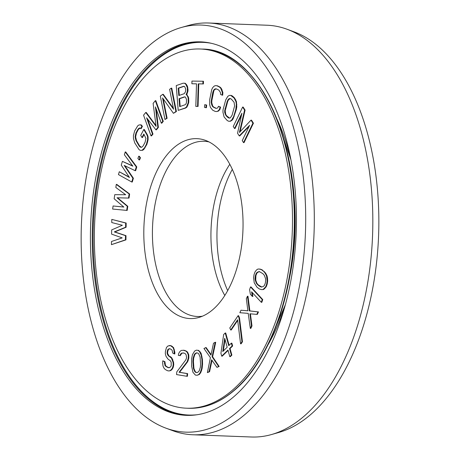 <?xml version="1.0" encoding="UTF-8"?>
<svg xmlns="http://www.w3.org/2000/svg" width="460" height="460" viewBox="0 0 460 460"><rect width="100%" height="100%" fill="white"/><g stroke="black" fill="none" stroke-linecap="round" stroke-linejoin="round"><path stroke-width="0.69" d="M169.033 370.955L170.833 370.524L172.316 369.046L173.248 367.27L173.73 364.688L173.564 362.33L171.942 358.07L170.666 356.822L168.504 355.925L167.779 354.971L167.147 353.498L167.158 351.808L167.911 349.37L169.849 348.697L171.494 349.577L172.224 350.526L172.661 353.033L174.311 353.907L173.886 349.709L173.075 347.576L170.424 345.598L167.94 345.983L166.457 347.461L165.416 351.446L165.307 353.654L166.02 356.304L167.929 359.024L170.579 360.997L171.212 362.468L171.189 365.861L170.349 367.115L168.653 367.661L166.457 366.493L165.451 365.395L164.927 361.709L162.771 360.818L162.662 363.026L163.007 366.045L164.093 368.322L165.37 369.57L167.566 370.737L169.033 370.955L170.321 370.507L171.804 369.023L172.736 367.252L173.219 364.671L173.052 362.313L171.43 358.047L168.504 355.925M170.666 356.822L170.154 356.799M232.242 390.298A179.733 98.912 -87.8 0 0 291.128 190.296A179.733 98.912 -87.8 0 0 200.272 49.001A179.733 98.912 -87.8 0 0 154.606 66.913A179.733 98.912 92.2 0 0 95.72 266.915A179.733 98.912 92.2 0 0 186.576 408.204A179.733 98.912 92.2 0 0 232.242 390.298M212.871 309.591A90.022 49.542 92.2 0 1 198.795 317.48A90.022 49.542 92.2 0 1 145.412 255.513A90.022 49.542 92.2 0 1 173.983 147.614A90.022 49.542 -87.8 0 1 205.545 140.398A90.022 49.542 -87.8 0 1 242.903 217.287A90.022 49.542 -87.8 0 1 212.871 309.591M111.446 244.651L125.942 239.873L126 235.664L114.799 231.932L126.115 227.246L126.172 223.037L111.797 219.403L111.751 222.554L122.371 225.262L111.653 229.919L111.59 234.128L122.199 237.883L111.492 241.494L111.446 244.651L125.43 239.85L125.488 235.641L114.287 231.909L125.603 227.228L125.66 223.019L111.797 219.403M174.311 353.907L174.823 353.93L174.834 352.233L173.587 347.599L170.936 345.621L169.228 345.535M169.015 355.942L167.658 353.522L167.67 351.825L168.423 349.387L169.953 348.755M186.915 376.28L187.427 376.297L187.628 373.623L179.578 372.301L187.663 361.704L188.813 358.104L188.767 354.844L187.778 352.515L186.714 351.256L183.879 350.25L181.315 350.434L180.084 351.319L178.767 353.268L178.319 355.361L179.756 355.597L181.395 353.159L184.023 353.044L185.42 353.815L186.202 355.028L186.576 357.799L185.834 359.846L176.767 371.904L176.565 374.584L186.915 376.28L187.117 373.6L179.066 372.284L187.151 361.686L188.295 358.081L188.255 354.821L187.266 352.492L186.202 351.233L183.367 350.227M179.756 355.597L180.268 355.62L181.907 353.176L183.212 352.912M197.11 375.291L199.347 374.457L200.75 372.594L202.089 368.586L202.549 364.205L202.411 359.392L201.066 353.188L198.657 350.399L196.391 350.158L194.666 351.009L192.441 354.637L191.676 358.535L191.601 366.074L192.947 372.278L195.356 375.067L197.11 375.291L198.835 374.44L200.238 372.571L201.578 368.569L202.038 364.188L201.9 359.375L201.198 355.2L199.64 351.722L198.145 350.376L196.391 350.158M126.678 210.398L127.19 210.421L127.799 206.31L117.541 197.788L129.018 198.093L129.628 193.982L116.8 184.414L116.288 184.391L115.828 187.479L125.666 194.741L114.764 194.666L114.155 198.777L123.838 207.069L113.085 205.971L112.625 209.053L126.678 210.398L127.288 206.293L117.03 197.765L128.507 198.07L129.116 193.959L116.288 184.391M123.792 207.029L113.085 205.971M131.755 182.005L132.882 178.227L124.165 165.41L135.136 170.683L136.263 166.905L125.218 151.944L124.373 154.773L132.848 166.175L122.394 161.38L121.267 165.151L129.467 177.497L119.295 171.758L118.45 174.587L131.755 182.005L132.267 182.022L133.394 178.25L124.907 165.767M135.136 170.683L135.648 170.7L136.775 166.928L125.729 151.967L125.218 151.944M132.606 165.847L122.394 161.38M129.179 177.065L119.295 171.758M139.058 159.919L139.57 159.936L140.455 157.774L139.282 156.245L138.77 156.222L137.885 158.384L139.058 159.919L139.944 157.757L138.77 156.222M140.392 150.397L142.56 150.305L143.802 149.465L146.884 144.371L148.097 139.782L148.08 136.775L147.447 134.941L144.302 129.53L143.79 129.507L140.714 135.355L141.973 137.523L143.819 134.015L145.918 138.374L145.113 142.186L143.267 145.694L142.238 146.889L141.203 147.338L140.162 147.033L139.115 145.981L135.97 140.564L135.119 136.867L135.93 133.055L137.776 129.547L138.805 128.351L139.84 127.903L140.674 128.599L141.904 126.258L140.651 124.844L138.989 124.959L137.753 125.793L134.671 130.893L133.452 135.481L133.469 138.483L134.74 142.905L139.138 149.73L140.392 150.397L142.048 150.282L144.526 147.861L146.372 144.354L147.585 139.76L147.568 136.758L146.935 134.924L143.79 129.507M141.973 137.523L142.485 137.54L144.089 134.487M141.381 147.257L139.627 145.998L136.488 140.582L135.631 136.885L136.442 133.078L138.287 129.57L140.03 128.064M140.674 128.599L141.185 128.616L142.416 126.281L141.162 124.861L140.651 124.844M161.299 123.159L161.811 123.176L163.283 121.359L155.836 100.694L155.325 100.677L153.117 103.396L156.095 126.402L145.757 112.47L143.554 115.19L151.001 135.855L152.473 134.044L146.608 117.771L155.905 129.812L157.866 127.391L155.434 106.887L161.299 123.159L162.771 121.342L155.325 100.677M155.986 125.586L146.274 112.487L145.757 112.47M151.001 135.855L151.512 135.878L152.984 134.061L147.556 118.996M155.905 129.812L156.417 129.829L158.378 127.409L156.199 108.997M178.198 110.377L185.61 108.037L187.001 107.019L188.726 102.632L188.68 98.313L188.272 96.83L186.628 94.679L187.858 91.551L188.019 89.867L187.444 86.273L186.415 84.456L185.144 83.266L183.155 83.208L176.255 85.571L178.198 110.377L185.098 108.019L186.49 106.996L188.215 102.614L188.169 98.296L187.761 96.807L186.731 94.99L186.116 94.662L187.346 91.528L187.346 87.734L185.903 84.433L184.632 83.243M164.962 119.485L166.6 118.289L162.547 97.899L173.437 113.309L175.904 111.515L171.252 88.142L169.613 89.338L173.57 109.233L162.777 94.317L160.31 96.111L164.962 119.485L167.112 118.312L163.254 98.9M173.437 113.309L176.416 111.538L171.764 88.165L171.252 88.142M173.38 108.284L163.288 94.34L162.777 94.317M195.816 106.398L198.07 106.438L198.766 83.87L203.4 83.938L203.481 81.253L191.964 81.075L191.877 83.76L196.512 83.829L195.816 106.398L197.558 106.421L198.254 83.852L202.889 83.921L202.969 81.23M191.877 83.76L196.512 83.841M205.896 107.692L206.408 107.709L206.678 105.047L204.734 104.673L204.464 107.335L205.896 107.692L206.166 105.029L204.734 104.673M216.608 111.561L218.402 111.096L219.874 109.566L220.605 107.111L218.437 106.266L217.885 107.686L216.873 108.313L215.683 108.284L213.193 107.048L212.181 105.978L211.255 102.701L211.341 100.487L212.71 92.707L213.348 90.77L214.176 89.487L215.188 88.86L216.378 88.889L218.868 90.126L220.524 92.644L220.53 94.34L222.186 95.162L222.364 92.431L220.702 88.222L219.414 87.015L216.924 85.778L215.458 85.612L214.17 86.1L212.698 87.624L211.784 89.424L209.685 99.659L209.697 104.742L210.439 107.364L212.646 110.159L215.136 111.395L216.608 111.561L217.89 111.073L219.362 109.549L220.093 107.094L218.437 106.266M216.177 108.295L213.704 107.065L212.692 105.995L211.767 102.718L211.853 100.504L213.86 90.787L214.688 89.504L216.395 88.895M222.186 95.162L222.697 95.18L222.876 92.448L221.214 88.239L219.926 87.032L217.442 85.796L215.458 85.612M228.626 121.233L230.443 121.245L232.035 120.278L233.128 118.835L236.308 109.486L236.785 106.852L236.446 101.591L234.611 98.014L232.593 96.111L231.184 95.404L229.373 95.392L227.78 96.359L225.705 99.958L223.025 109.785L222.945 112.182L224.083 116.955L227.217 120.526L228.626 121.233L229.931 121.227L231.524 120.261L233.599 116.656L235.796 109.468L236.354 104.437L235.934 101.568L234.1 97.991L230.673 95.381M243.53 142.612L244.041 142.635L253.437 123.194L251.511 120.175L250.999 120.152L239.39 132.486L244.576 110.072L242.65 107.053L233.249 126.488L234.531 128.507L241.931 113.2L237.532 133.204L239.246 135.895L249.642 125.298L242.242 140.599L243.53 142.612L252.925 123.176L250.999 120.152M240.074 131.755L245.088 110.095L243.162 107.071L242.65 107.053M234.531 128.507L235.043 128.524L241.5 115.178M239.246 135.895L239.758 135.913L249.124 126.362M211.077 354.603L206.143 347.565L203.941 348.473L210.41 357.661L207.385 372.617L209.07 371.691L211.617 359.766L216.947 367.367L218.632 366.442L212.094 356.736L215.188 342.297L213.503 343.223L210.956 355.143L205.631 347.547M207.385 372.617L209.582 371.709L212.014 360.329M216.947 367.367L219.144 366.459L212.606 356.753L215.705 342.315L215.188 342.297M221.714 356.149L227.964 350.043L229.793 356.626L231.357 355.103L229.528 348.519L232.133 345.972L231.351 343.148L228.746 345.696L225.216 332.994L223.658 334.523L220.932 353.326L221.714 356.149L222.226 356.166L228.079 350.451M229.793 356.626L230.305 356.649L231.869 355.12L230.04 348.536L232.645 345.995L231.863 343.171L231.351 343.148M229.143 345.305L225.728 333.011L225.216 332.994M250.326 328.388L251.47 325.916L249.906 313.8L256.818 314.37L257.962 311.891L249.36 310.897L247.474 296.211L246.33 298.684L247.894 310.799L240.982 310.23L239.838 312.708L248.216 313.369L250.326 328.388L250.838 328.411L251.982 325.933L250.418 313.841M256.818 314.37L257.33 314.387L258.474 311.914L249.872 310.914L247.986 296.228L247.474 296.211M247.894 310.776L240.982 310.23M240.574 343.815L241.086 343.833L242.466 341.791L239.493 317.768L238.59 315.721L238.079 315.698L229.793 327.94L230.696 329.992L237.601 319.792L240.574 343.815L241.954 341.774L238.981 317.751L238.079 315.698M230.696 329.992L231.207 330.01L237.682 320.447M261.78 289.639L263.614 289.489L266.202 286.804L267.202 284.084L267.668 280.957L267.473 277.909L267.03 275.845L265.512 272.964L261.872 269.646L258.963 268.985L257.646 269.152L256.473 270.008L255.053 271.837L254.052 274.562L253.592 277.685L254.23 282.802L256.967 287.178L259.388 288.995L261.78 289.639L263.103 289.472L265.69 286.787L266.691 284.061L267.156 280.933L266.518 275.822L265 272.947L263.781 271.446L261.361 269.629L258.963 268.985M261.297 302.3L261.809 302.323L262.752 299.586L251.033 286.959L250.522 286.942L249.584 289.673L250.384 294.291L252.379 296.435L251.574 291.824L261.297 302.3L262.24 299.569L250.522 286.942M252.379 296.435L252.891 296.459L252.201 292.497M180.17 106.45L179.567 98.722L184.839 96.916M179.302 95.37L178.739 88.165L184.011 86.359M229.546 118.053L226.59 115.77L225.728 114.339L225.199 110.751L227.729 101.407L228.568 99.728L230.264 98.584M197.133 372.56L196.081 372.364L195.184 371.45L193.93 368.454L193.441 361.554L193.637 358.294L194.706 354.873L195.546 353.648L196.88 352.906M223.353 350.957L225.038 339.497M261.717 286.994L258.359 284.958L256.864 283.262L255.743 280.1L255.909 275.592L256.789 273.355L257.692 272.297L259.543 271.647M227.689 290.628A90.022 49.542 92.2 0 1 232.311 169.372M224.802 295.498A87.676 48.248 92.2 0 1 229.804 164.295M202.388 316.216A87.676 48.248 92.2 0 1 197.397 316.497A87.676 48.248 92.2 0 1 153.082 247.572A87.676 48.248 92.2 0 1 181.803 150.006A87.676 48.248 -87.8 0 1 204.079 141.272A87.676 48.248 -87.8 0 1 209.035 141.933M126 235.664L125.488 235.641M114.799 231.932L114.287 231.909M125.942 239.873L125.43 239.85M126.172 223.037L125.66 223.019M126.115 227.246L125.603 227.228M178.227 88.147L183.689 86.279L184.592 86.509L185.662 88.855L185.581 91.592L184.27 93.667L178.808 95.536L178.227 88.147L178.739 88.165M186.49 99.412L186.449 102.678L185.955 103.931L185.133 104.754L179.676 106.622L179.055 98.704L184.517 96.836L185.42 97.066L186.49 99.412M231.202 98.969L234.082 102.298L234.617 105.886L232.087 115.23L230.305 117.875L229.252 118.122L228.097 117.651L226.078 115.748L224.75 112.648L224.687 110.733L227.217 101.384L228.056 99.705L228.999 98.745L230.046 98.498L231.202 98.969M169.332 367.712L168.142 367.643L165.945 366.476L164.939 365.372L164.415 361.692L162.771 360.818M192.93 361.531L193.125 358.271L194.195 354.855L195.034 353.631L196.466 352.831L197.932 353.107L198.829 354.016L200.083 357.017L200.571 363.912L200.376 367.172L199.306 370.593L198.467 371.818L197.035 372.617L195.569 372.341L194.666 371.433L193.418 368.431L192.93 361.531L193.441 361.554M222.755 351.543L224.698 338.284L227.183 347.219L222.755 351.543M257.847 284.941L256.352 283.239L255.231 280.077L255.058 278.208L255.398 275.569L256.277 273.338L257.18 272.28L259.285 271.544L262.901 273.683L264.391 275.385L265.518 278.547L265.69 280.41L265.345 283.049L264.465 285.286L263.563 286.344L261.464 287.08L259.727 286.356L257.847 284.941L258.359 284.958M127.799 206.31L127.288 206.293M117.541 197.788L117.03 197.765M129.628 193.982L129.116 193.959M129.018 198.093L128.507 198.07M133.394 178.25L132.882 178.227M136.775 166.928L136.263 166.905M140.455 157.774L139.944 157.757M147.447 134.941L146.935 134.924M148.08 136.775L147.568 136.758M148.097 139.782L147.585 139.76M147.695 142.059L147.183 142.042M146.884 144.371L146.372 144.354M145.038 147.879L144.526 147.861M143.802 149.465L143.29 149.448M142.56 150.305L142.048 150.282M142.416 126.281L141.904 126.258M139.317 128.369L138.805 128.351M138.287 129.57L137.776 129.547M136.442 133.078L135.93 133.055M135.826 134.998L135.315 134.975M135.631 136.885L135.119 136.867M135.849 138.748L135.338 138.73M136.488 140.582L135.97 140.564M139.627 145.998L139.115 145.981M140.674 147.05L140.162 147.033M158.378 127.409L157.866 127.391M152.984 134.061L152.473 134.044M163.283 121.359L162.771 121.342M167.112 118.312L166.6 118.289M176.416 111.538L175.904 111.515M186.628 94.679L186.116 94.662M187.162 93.955L186.651 93.938M187.243 95.013L186.731 94.99M188.272 96.83L187.761 96.807M188.68 98.313L188.169 98.296M188.887 100.953L188.376 100.935M188.726 102.632L188.215 102.614M188.031 105.041L187.519 105.024M187.001 107.019L186.49 106.996M185.61 108.037L185.098 108.019M186.415 84.456L185.903 84.433M187.444 86.273L186.933 86.25M187.858 87.757L187.346 87.734M188.019 89.867L187.507 89.849M187.858 91.551L187.346 91.528M179.567 98.722L179.055 98.704M203.4 83.938L202.889 83.921M198.766 83.87L198.254 83.852M198.07 106.438L197.558 106.421M206.678 105.047L206.166 105.029M220.605 107.111L220.093 107.094M219.874 109.566L219.362 109.549M218.402 111.096L217.89 111.073M217.442 85.796L216.924 85.778M219.926 87.032L219.414 87.015M221.214 88.239L220.702 88.222M222.14 89.826L221.622 89.809M222.876 92.448L222.364 92.431M215.7 88.878L215.188 88.86M214.688 89.504L214.176 89.487M213.86 90.787L213.348 90.77M213.221 92.724L212.71 92.707M211.853 100.504L211.341 100.487M211.767 102.718L211.255 102.701M212.048 104.546L211.537 104.529M212.692 105.995L212.181 105.978M213.704 107.065L213.193 107.048M232.593 96.111L232.081 96.094M234.611 98.014L234.1 97.991M235.727 99.682L235.215 99.659M236.446 101.591L235.934 101.568M236.865 104.46L236.354 104.437M236.785 106.852L236.273 106.829M236.308 109.486L235.796 109.468M234.111 116.679L233.599 116.656M233.128 118.835L232.616 118.818M232.035 120.278L231.524 120.261M230.443 121.245L229.931 121.227M229.511 98.762L228.999 98.745M228.568 99.728L228.056 99.705M227.729 101.407L227.217 101.384M225.532 108.6L225.02 108.577M225.199 110.751L224.687 110.733M225.262 112.665L224.75 112.648M225.728 114.339L225.216 114.316M226.59 115.77L226.078 115.748M228.608 117.668L228.097 117.651M245.088 110.095L244.576 110.072M253.437 123.194L252.925 123.176M169.441 348.795L168.929 348.778M168.423 349.387L167.911 349.37M167.865 350.79L167.348 350.773M167.67 351.825L167.158 351.808M167.658 353.522L167.147 353.498M168.291 354.988L167.779 354.971M174.834 352.233L174.323 352.21M174.397 349.732L173.886 349.709M173.587 347.599L173.075 347.576M172.31 346.351L171.798 346.328M170.936 345.621L170.424 345.598M168.653 367.661L168.142 367.643M166.457 366.493L165.945 366.476M165.451 365.395L164.939 365.372M164.916 363.406L164.404 363.388M164.927 361.709L164.415 361.692M170.833 370.524L170.321 370.507M172.316 369.046L171.804 369.023M173.248 367.27L172.736 367.252M173.73 364.688L173.219 364.671M173.564 362.33L173.052 362.313M172.851 359.685L172.339 359.662M171.942 358.07L171.43 358.047M181.907 353.176L181.395 353.159M180.964 354.108L180.452 354.085M185.029 350.44L184.517 350.416M186.714 351.256L186.202 351.233M187.778 352.515L187.266 352.492M188.767 354.844L188.255 354.821M188.893 357.029L188.381 357.012M188.813 358.104L188.295 358.081M188.358 360.197L187.847 360.174M187.663 361.704L187.151 361.686M179.578 372.301L179.066 372.284M187.628 373.623L187.117 373.6M198.657 350.399L198.145 350.376M200.152 351.739L199.64 351.722M201.066 353.188L200.554 353.165M201.71 355.223L201.198 355.2M202.043 356.77L201.532 356.753M202.411 359.392L201.9 359.375M202.549 364.205L202.038 364.188M202.337 366.93L201.825 366.913M202.089 368.586L201.578 368.569M201.572 370.829L201.06 370.812M200.75 372.594L200.238 372.571M199.347 374.457L198.835 374.44M193.637 358.294L193.125 358.271M193.551 365.297L193.039 365.274M193.93 368.454L193.418 368.431M195.184 371.45L194.666 371.433M196.081 372.364L195.569 372.341M195.546 353.648L195.034 353.631M194.706 354.873L194.195 354.855M219.144 366.459L218.632 366.442M209.582 371.709L209.07 371.691M212.606 356.753L212.094 356.736M232.645 345.995L232.133 345.972M230.04 348.536L229.528 348.519M231.869 355.12L231.357 355.103M239.493 317.768L238.981 317.751M242.466 341.791L241.954 341.774M258.474 311.914L257.962 311.891M251.982 325.933L251.47 325.916M249.872 310.914L249.36 310.897M262.752 299.586L262.24 299.569M260.406 269.123L259.894 269.106M261.872 269.646L261.361 269.629M264.293 271.469L263.781 271.446M265.512 272.964L265 272.947M266.196 274.056L265.684 274.039M267.03 275.845L266.518 275.822M267.473 277.909L266.961 277.892M267.668 280.957L267.156 280.933M267.202 284.084L266.691 284.061M266.202 286.804L265.69 286.787M264.787 288.638L264.276 288.615M263.614 289.489L263.103 289.472M256.864 283.262L256.352 283.239M260.239 286.379L259.727 286.356M257.692 272.297L257.18 272.28M256.789 273.355L256.277 273.338M255.909 275.592L255.398 275.569M255.57 278.231L255.058 278.208M255.743 280.1L255.231 280.077M233.789 396.738A186.886 102.85 -87.8 0 0 295.021 188.772A186.886 102.85 -87.8 0 0 200.548 41.854A186.886 102.85 -87.8 0 0 153.059 60.473A186.886 102.85 92.2 0 0 91.833 268.439A186.886 102.85 92.2 0 0 186.306 415.357A186.886 102.85 92.2 0 0 233.789 396.738M166.002 428.185A203.682 112.096 92.2 0 0 237.417 411.849A203.682 112.096 -87.8 0 0 302.065 167.727A203.682 112.096 -87.8 0 0 181.28 27.514A203.682 112.096 -87.8 0 0 149.431 45.362A203.682 112.096 92.2 0 0 81.483 254.213A203.682 112.096 92.2 0 0 166.002 428.185L173 430.767A206.034 113.39 92.2 0 0 192.889 434.769L251.407 437A206.034 113.39 92.2 0 0 271.544 434.527A206.034 113.39 92.2 0 0 303.761 416.472A206.034 113.39 -87.8 0 0 372.491 205.212A206.034 113.39 -87.8 0 0 287 29.233A206.034 113.39 -87.8 0 0 267.111 25.231L208.593 23A206.034 113.39 -87.8 0 0 188.456 25.472L181.28 27.514M192.889 434.769A206.034 113.39 92.2 0 0 245.243 414.241A206.034 113.39 -87.8 0 0 312.742 184.966A206.034 113.39 -87.8 0 0 208.593 23M271.544 434.527L278.72 432.486A203.682 112.096 92.2 0 0 310.569 414.638A203.682 112.096 -87.8 0 0 378.517 205.787A203.682 112.096 -87.8 0 0 293.998 31.815L287 29.233M186.576 408.204L188.405 408.279A179.733 98.912 92.2 0 0 234.071 390.367A179.733 98.912 -87.8 0 0 292.957 190.365A179.733 98.912 -87.8 0 0 202.101 49.076L200.272 49.001M234.606 390.017A179.314 98.681 -87.8 0 0 294.705 223.802A179.314 98.681 -87.8 0 0 238.366 63.353M289.305 278.996A155.98 85.842 -87.8 0 0 292.865 185.662M268.128 344.58A162.92 89.66 -87.8 0 0 285.384 304.687M290.91 159.752A162.92 89.66 -87.8 0 0 276.742 118.657M211.37 43.315A186.467 102.62 -87.8 0 0 155.601 60.944A186.467 102.62 92.2 0 0 95.3 275.885A186.467 102.62 92.2 0 0 197.208 414.724M187.22 415.38A186.886 102.85 92.2 0 1 93.587 267.697A186.886 102.85 92.2 0 1 154.888 60.542A186.886 102.85 -87.8 0 1 201.463 41.9M188.405 408.279C204.401 408.779 219.753 402.77 234.456 390.247C268.421 361.83 292.577 297.839 294.526 231.432C299.184 135.941 255.254 48.731 202.101 49.076M276.828 118.876L290.927 159.827M285.407 304.606L268.232 344.367"/></g></svg>
